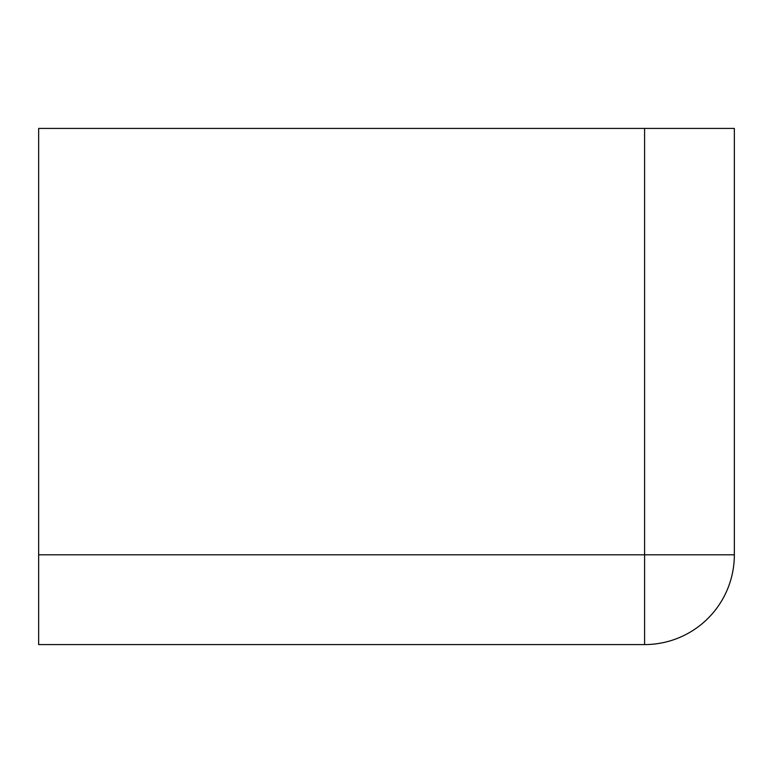 <?xml version="1.0" encoding="UTF-8"?>
<svg xmlns="http://www.w3.org/2000/svg" width="773" height="773" viewBox="0 0 773 773"><rect width="100%" height="100%" fill="white"/><g stroke="black" fill="none" stroke-linecap="round" stroke-linejoin="round"><path stroke-width="1.16" d="M38.65 554.811L38.65 644.585L644.585 644.585L644.585 554.811L38.65 554.811L38.65 128.415L644.585 128.415L644.585 554.811L734.35 554.811A89.765 89.765 0 0 1 644.585 644.585A89.765 89.765 0 0 0 734.35 554.811L734.35 128.415L644.585 128.415"/></g></svg>
